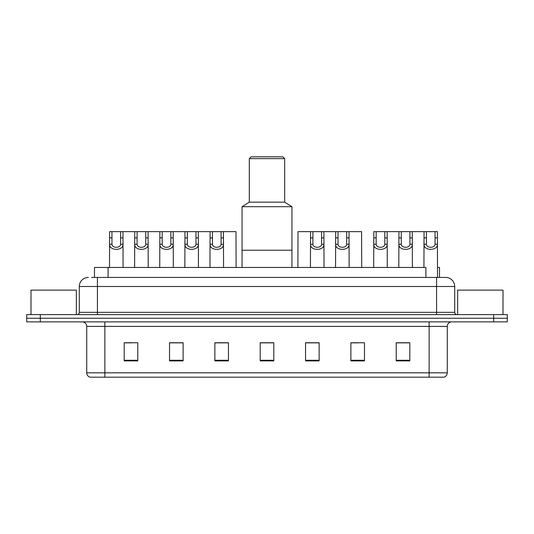 <?xml version="1.0" encoding="UTF-8"?>
<svg xmlns="http://www.w3.org/2000/svg" width="534" height="534" viewBox="0 0 534 534"><rect width="100%" height="100%" fill="white"/><g stroke="black" fill="none" stroke-linecap="round" stroke-linejoin="round"><path stroke-width="0.8" d="M91.541 277.426L97.428 277.426L91.541 277.426L94.491 277.426L94.491 267.454L425.905 267.454L425.905 277.426M437.52 267.454L439.509 267.454L439.509 277.426M88.364 277.426A9.065 9.065 0 0 0 79.292 286.498L79.292 312.337A2.269 2.269 0 0 1 77.029 314.606M454.708 286.498L97.428 286.498L97.428 277.426L445.636 277.426A9.065 9.065 0 0 1 454.708 286.498L454.708 312.337C454.841 313.718 455.595 314.473 456.971 314.606M40.304 314.606L26.7 314.606L26.7 318.231L40.304 318.231L26.7 318.231L26.7 321.862L40.304 321.862L40.304 318.231L493.696 318.231L40.304 318.231L40.304 314.606L493.696 314.606L493.696 318.231L507.3 318.231L493.696 318.231L493.696 321.862L40.304 321.862M493.696 321.862L507.3 321.862L507.3 314.606L493.696 314.606M445.503 277.426L442.459 277.426M447.272 372.825C447.145 374.995 446.057 376.443 444.008 377.178L429.136 377.178L429.136 372.825L447.272 372.825L447.272 326.394A4.532 4.532 0 0 1 451.804 321.862M429.136 377.178L89.992 377.178A4.532 4.532 0 0 1 86.728 372.825L86.728 326.394C86.461 323.644 84.953 322.129 82.196 321.862M409.818 360.897L409.818 342.761L396.215 342.761L396.215 360.897L409.818 360.897M364.482 360.897L364.482 342.761L350.878 342.761L350.878 360.897L364.482 360.897M319.138 360.897L319.138 342.761L305.541 342.761L305.541 360.897L319.138 360.897M137.785 360.897L137.785 342.761L124.182 342.761L124.182 360.897L137.785 360.897M183.122 360.897L183.122 342.761L169.518 342.761L169.518 360.897L183.122 360.897M228.459 360.897L228.459 342.761L214.862 342.761L214.862 360.897L228.459 360.897M273.802 360.897L273.802 342.761L260.198 342.761L260.198 360.897L273.802 360.897M420.885 377.178L104.864 377.178L104.864 372.825L429.136 372.825L429.136 326.394L86.728 326.394M351.512 342.855L358.314 342.855M396.215 342.855L409.004 342.855M402.202 342.855L396.442 342.855M225.922 342.855L220.162 342.855M169.518 342.855L182.488 342.855M175.686 342.855L169.925 342.855M125.45 342.855L132.252 342.855M313.838 342.855L308.078 342.855M273.802 342.855L260.198 342.855M228.459 342.855L214.862 342.855M319.138 342.855L305.541 342.855M76.349 314.606L76.349 290.122L31.005 290.122L31.005 314.606M291.938 267.454L291.938 206.698L242.062 206.698L242.062 250.226L291.938 250.226L242.062 250.226L242.062 267.454M291.938 206.698L284.682 202.166L249.318 202.166L242.062 206.698M284.682 202.166L284.682 158.638L249.318 158.638L249.318 202.166M284.682 158.638L282.866 156.822L251.134 156.822L249.318 158.638M502.995 314.606L502.995 290.122L457.651 290.122L457.651 314.606M111.966 231.636L111.946 244.265C112.107 248.29 120.477 248.29 120.637 244.265L120.617 231.636L109.63 231.636L109.49 267.454M120.617 231.636L122.953 231.636L123.094 267.454M123.094 242.63L122.967 244.265C123.508 251.02 109.07 251.02 109.617 244.265L109.49 242.63M137.084 231.636L137.064 244.265C137.225 248.29 145.595 248.29 145.755 244.265L145.735 231.636L134.748 231.636L134.608 267.454M145.735 231.636L148.072 231.636L148.212 267.454M148.212 242.63L148.085 244.265C148.626 251.02 134.188 251.02 134.735 244.265L134.608 242.63M162.202 231.636L162.182 244.265C162.343 248.29 170.713 248.29 170.873 244.265L170.853 231.636L159.866 231.636L159.726 267.454M170.853 231.636L173.19 231.636L173.33 267.454M173.33 242.63L173.203 244.265C173.744 251.02 159.306 251.02 159.853 244.265L159.726 242.63M187.321 231.636L187.3 244.265C187.461 248.29 195.831 248.29 195.991 244.265L195.971 231.636L184.984 231.636L184.844 267.454M195.971 231.636L198.308 231.636L198.448 267.454M198.448 242.63L198.321 244.265C198.862 251.02 184.424 251.02 184.971 244.265L184.844 242.63M212.439 231.636L212.419 244.265C212.579 248.29 220.949 248.29 221.109 244.265L221.089 231.636L210.102 231.636L209.962 267.454M221.089 231.636L223.426 231.636L223.566 267.454M223.566 242.63L223.439 244.265C223.98 251.02 209.542 251.02 210.089 244.265L209.962 242.63M312.911 231.636L312.891 244.265C313.051 248.29 321.421 248.29 321.581 244.265L321.561 231.636L310.574 231.636L310.434 267.454M321.561 231.636L323.898 231.636L324.038 267.454M324.038 242.63L323.911 244.265C324.458 251.02 310.02 251.02 310.561 244.265L310.434 242.63M338.029 231.636L338.009 244.265C338.169 248.29 346.539 248.29 346.7 244.265L346.679 231.636L335.692 231.636L335.552 267.454M346.679 231.636L349.016 231.636L349.156 267.454M349.156 242.63L349.029 244.265C349.576 251.02 335.138 251.02 335.679 244.265L335.552 242.63M376.163 231.636L376.143 244.265C376.296 248.29 384.674 248.29 384.827 244.265L384.807 231.636L373.82 231.636L373.687 267.454M384.807 231.636L387.15 231.636L387.284 267.454M387.284 242.63L387.163 244.265C387.704 251.02 373.266 251.02 373.807 244.265L373.687 242.63M401.281 231.636L401.261 244.265C401.414 248.29 409.792 248.29 409.945 244.265L409.925 231.636L398.938 231.636L398.805 267.454M409.925 231.636L412.268 231.636L412.402 267.454M412.402 242.63L412.281 244.265C412.822 251.02 398.384 251.02 398.925 244.265L398.805 242.63M426.399 231.636L426.379 244.265C426.532 248.29 434.91 248.29 435.063 244.265L435.05 231.636L424.056 231.636L423.923 267.454M435.05 231.636L437.386 231.636L437.52 277.426M437.52 242.63L437.399 244.265C437.94 251.02 423.502 251.02 424.043 244.265L423.923 242.63M122.953 231.636L134.748 231.636M148.072 231.636L159.866 231.636M173.19 231.636L184.984 231.636M198.308 231.636L210.102 231.636M223.426 231.636L235.988 231.636L236.121 267.454M310.574 231.636L298.012 231.636L297.879 267.454M323.898 231.636L335.692 231.636M349.016 231.636L361.578 231.636L361.712 267.454M387.15 231.636L398.938 231.636M412.268 231.636L424.056 231.636M108.095 277.426L108.095 267.454M97.428 314.606L97.428 286.498L79.292 286.498M79.292 312.337L454.708 312.337M436.572 277.426L436.572 314.606M429.136 321.862L429.136 326.394L447.272 326.394M86.728 372.825L104.864 372.825L104.864 321.862M273.802 360.27L260.198 360.27M228.459 360.27L214.862 360.27M183.122 360.27L169.518 360.27M137.785 360.27L124.182 360.27M319.138 360.27L305.541 360.27M364.482 360.27L350.878 360.27M409.818 360.27L396.215 360.27M122.967 244.265L120.637 244.265M111.946 244.265L109.617 244.265M111.966 237.857L109.63 237.857M122.953 237.857L120.617 237.857M148.085 244.265L145.755 244.265M137.064 244.265L134.735 244.265M137.084 237.857L134.748 237.857M148.072 237.857L145.735 237.857M173.203 244.265L170.873 244.265M162.182 244.265L159.853 244.265M162.202 237.857L159.866 237.857M173.19 237.857L170.853 237.857M198.321 244.265L195.991 244.265M187.3 244.265L184.971 244.265M187.321 237.857L184.984 237.857M198.308 237.857L195.971 237.857M223.439 244.265L221.109 244.265M212.419 244.265L210.089 244.265M212.439 237.857L210.102 237.857M223.426 237.857L221.089 237.857M323.911 244.265L321.581 244.265M312.891 244.265L310.561 244.265M312.911 237.857L310.574 237.857M323.898 237.857L321.561 237.857M349.029 244.265L346.7 244.265M338.009 244.265L335.679 244.265M338.029 237.857L335.692 237.857M349.016 237.857L346.679 237.857M387.163 244.265L384.827 244.265M376.143 244.265L373.807 244.265M376.163 237.857L373.82 237.857M387.15 237.857L384.807 237.857M412.281 244.265L409.945 244.265M401.261 244.265L398.925 244.265M401.281 237.857L398.938 237.857M412.268 237.857L409.925 237.857M437.399 244.265L435.063 244.265M426.379 244.265L424.043 244.265M426.399 237.857L424.056 237.857M437.386 237.857L435.05 237.857"/></g></svg>
